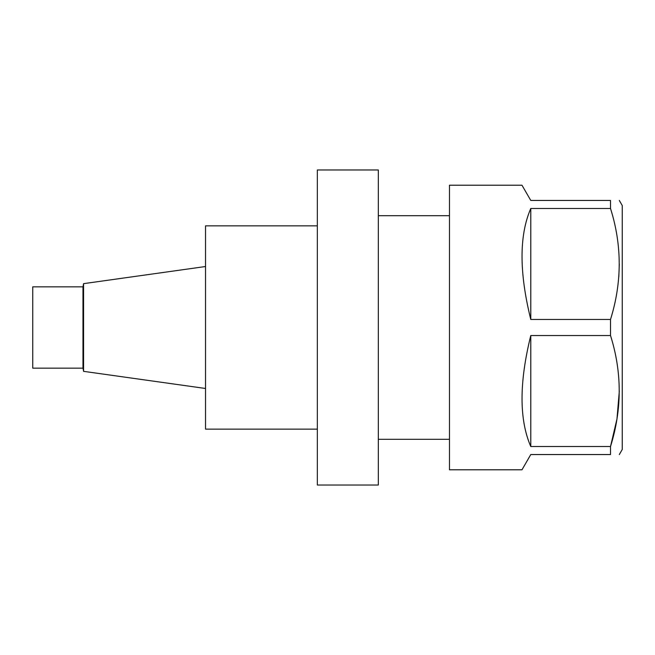 <?xml version="1.0" encoding="UTF-8"?>
<svg xmlns="http://www.w3.org/2000/svg" width="655" height="655" viewBox="0 0 655 655"><rect width="100%" height="100%" fill="white"/><g stroke="black" fill="none" stroke-linecap="round" stroke-linejoin="round"><path stroke-width="0.98" d="M82.972 368.159L32.75 368.159L32.75 286.841L82.972 286.841L82.972 368.159L83.57 371.205M205.531 266.519L83.57 283.656L83.57 371.344L205.531 388.481M317.339 225.86L205.531 225.86L205.531 429.14L317.339 429.14M317.339 327.5L317.339 169.964L378.32 169.964L378.32 485.036L317.339 485.036L317.339 327.5M619.319 200.455L622.25 205.531L622.25 449.469L619.319 454.545M530.779 335.532L530.779 446.522C519.12 419.618 519.12 382.618 530.779 335.532L610.517 335.532C622.103 372.31 622.103 409.31 610.517 446.522L616.969 418.971L619.319 391.027M618.819 276.68L619.319 263.973M530.779 446.522L610.517 446.522L610.517 454.545C622.086 454.545 622.086 454.545 610.517 454.545L530.779 454.545L521.978 469.791L449.469 469.791L449.469 185.209L521.978 185.209L530.779 200.455L610.517 200.455C622.086 200.455 622.086 200.455 610.517 200.455L610.517 208.478C622.103 245.265 622.103 282.264 610.517 319.468L530.779 319.468C519.12 272.382 519.12 235.382 530.779 208.478L530.779 319.468M530.779 208.478L610.517 208.478M610.517 335.532L610.517 319.468M82.972 286.841L83.57 283.795M449.469 215.7L378.32 215.7M449.469 439.3L378.32 439.3"/></g></svg>
